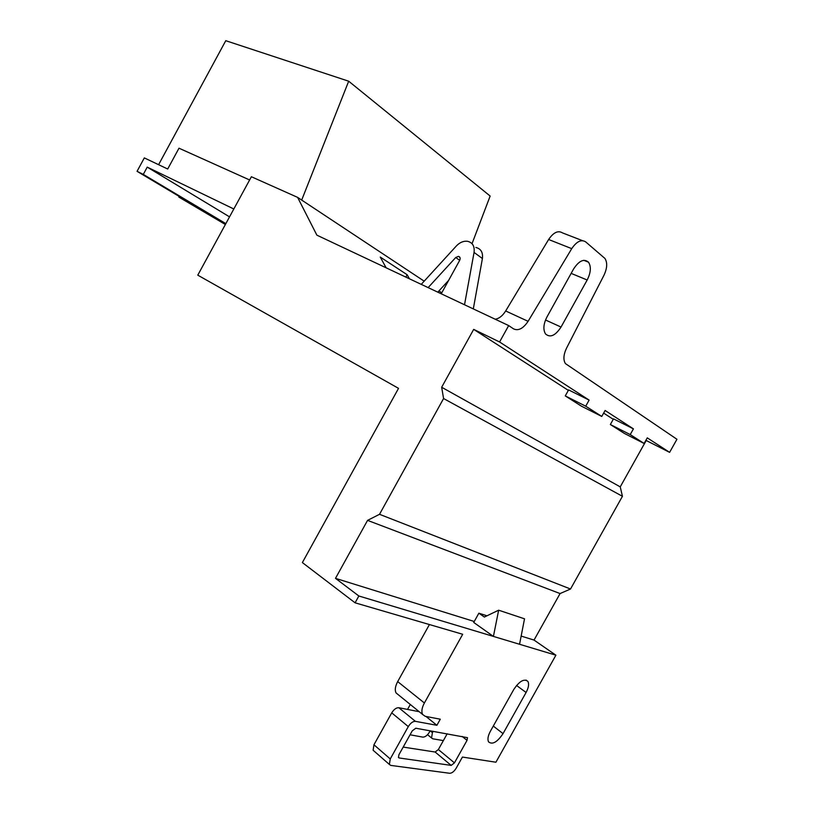 <?xml version="1.0" encoding="UTF-8"?>
<svg xmlns="http://www.w3.org/2000/svg" width="814" height="814" viewBox="0 0 814 814"><rect width="100%" height="100%" fill="white"/><g stroke="black" fill="none" stroke-linecap="round" stroke-linejoin="round"><path stroke-width="1.22" d="M225.376 224.501L178.826 197.069L187.546 201.414L137.057 171.327L143.295 174.4L225.844 223.636M249.623 179.975L178.988 148.199L167.704 169.017L144.322 157.906L137.057 171.327M158.598 164.693L225.773 40.7L348.687 81.207L301.689 200.071M633.424 428.866L613.502 418.874L610.347 424.521L624.45 433.475L644.128 443.467L630.219 434.584L633.424 428.866L605.097 410.48L601.78 416.432L585.724 406.186L589.112 400.101L568.61 389.916L565.272 395.909L581.522 406.227L601.78 416.432M589.112 400.101L499.582 341.982L473.687 329.375L441.666 387.261L443.579 398.534L379.517 514.306L367.562 520.37L335.49 578.347L358.852 595.99L493.416 636.416L473.717 622.445L478.876 613.196L486.965 615.801M571.733 248.646L548.626 239.499L505.667 310.968L528.093 321.316L571.733 248.646C576.648 241.422 581.288 239.163 585.663 241.87L604.894 258.404C607.57 262.556 607.254 268.203 603.927 275.346L566.554 348.117C563.481 354.67 563.115 359.829 565.425 363.593L676.943 439.275L669.607 452.36L645.878 440.333M613.257 419.312L603.632 413.105M568.355 390.374L473.687 329.375M669.607 452.36L647.272 437.861L644.128 443.467M646.184 440.527L620.237 486.874L622.435 496.296L570.522 589.01L560.083 593.559L534.035 640.079L555.901 655.199L493.416 636.416L498.656 610.195L524.521 618.813L519.556 644.271M534.035 640.079L521.153 636.08M474.247 621.489L335.49 578.347M503.032 733.628L526.088 692.48C528.622 687.688 529.222 683.994 527.889 681.41C524.135 678.398 519.434 681.084 513.787 689.468L490.394 731.247C487.952 735.856 487.342 739.407 488.583 741.89C492.439 744.942 497.252 742.185 503.032 733.628L493.294 726.068M399.196 757.976L451.18 765.394L454.446 762.86L467.033 740.364L467.48 737.667L415.791 728.225L412.25 730.85L398.921 754.741L398.484 757.498L399.196 757.976L398.392 757.285M424.186 281.166L297.609 197.375L251.384 176.74L197.782 275.163L398.534 388.349L302.37 562.576L355.077 602.808L462.698 634.279L424.389 702.981C421.825 707.834 421.235 711.66 422.629 714.478L425.244 716.32L440.293 719.21L436.894 725.294L415.405 721.336C412.912 721.275 410.541 723.025 408.292 726.597L390.252 758.943L389.377 764.448L390.832 765.414L449.674 773.28C451.933 773.219 454.1 771.53 456.176 768.202L462.413 757.061L495.909 762.219L555.901 655.199M355.077 602.808L358.852 595.99M348.687 81.207L490.15 196.052L472.028 243.681M441.778 292.806L438.929 290.924M386.121 267.806L380.26 257.061L407.153 274.725L409.411 278.785M528.093 321.316C523.178 328.602 518.325 331.115 513.532 328.856L508.679 325.58L316.88 235.165L297.609 197.375M561.039 327.055L587.179 280.006C590.872 272.609 591.31 266.677 588.512 262.2C584.004 258.394 579.019 260.683 573.555 269.037L546.967 316.951C543.426 324.013 542.948 329.69 545.543 333.974C550.213 337.983 555.372 335.683 561.039 327.055L545.522 320.004M499.582 341.982L508.679 325.58M233.822 208.995L147.232 167.124L143.295 174.4M560.083 593.559L367.562 520.37M570.522 589.01L379.517 514.306M622.435 496.296L443.579 398.534M620.237 486.874L441.666 387.261M147.232 167.124L229.538 216.87M407.539 709.421L410.297 704.476M398.25 694.708L396.082 692.948C394.648 690.14 395.187 686.355 397.68 681.603L429.426 624.552M405.84 277.106L407.153 274.725M448.626 280.392L437.79 292.165M475.885 247.456C480.942 248.738 483.109 252.432 482.407 258.526L473.31 308.903M421.255 284.371L456.369 245.95C459.829 242.369 463.553 240.812 467.541 241.29C472.619 242.562 474.796 246.266 474.063 252.421L464.519 304.762M441.239 293.783L459.686 260.338C460.571 258.231 460.164 256.909 458.455 256.359L455.728 257.509L428.133 287.607M495.187 319.22C499.094 318.6 502.594 315.852 505.667 310.968M548.626 239.499C553.469 232.397 558.099 230.199 562.515 232.906L582.498 240.649M374.104 751.098L373.117 750.243L373.941 744.779L391.727 712.85C393.945 709.33 396.306 707.61 398.809 707.712L415.405 721.336M419.2 711.701L398.809 707.712M425.997 716.473L436.894 725.294M447.181 733.78L438.37 749.541L435.124 752.024L403.195 747.089M430.168 730.799L432.407 732.631L433.15 731.298M432.407 732.631L431.562 737.983L432.773 738.807L443.365 740.598M410.063 734.777L422.771 737.118C425.112 737.138 427.34 735.469 429.446 732.112L430.189 730.779M478.876 613.196L484.371 617.043L498.656 610.195M585.724 406.186L565.272 395.909M630.219 434.584L610.347 424.521M178.826 197.069L179.172 196.428M474.063 252.421L482.407 258.526M455.728 257.509L459.696 260.338M571.143 273.382L587.179 280.006M373.941 744.779L390.252 758.943M408.292 726.597L391.727 712.85M397.68 681.603L424.389 702.981M462.138 736.436L467.033 740.364M438.37 749.541L454.446 762.86M435.124 752.024L451.18 765.394M516.544 685.469L526.088 692.48M458.455 256.359L459.91 257.397M583.791 260.297L588.512 262.2M373.117 750.243L389.377 764.448M396.082 692.948L422.629 714.478M526.048 680.077L527.889 681.41M427.554 734.686L431.562 737.983"/></g></svg>
